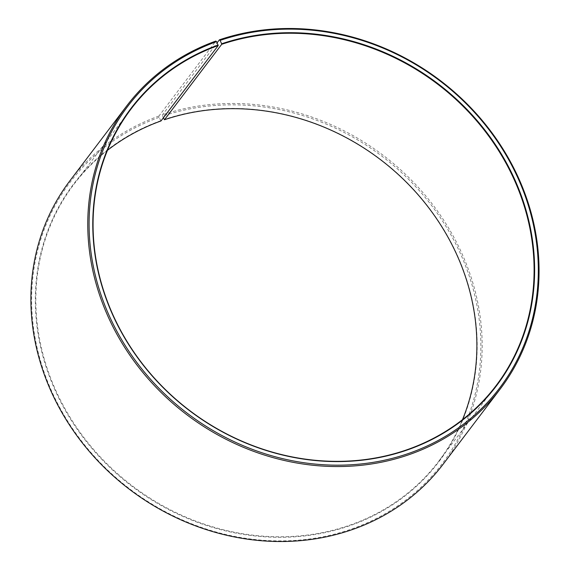 <?xml version="1.0" encoding="UTF-8"?>
<svg xmlns="http://www.w3.org/2000/svg" width="570" height="570" viewBox="0 0 570 570"><rect width="100%" height="100%" fill="white"/><g stroke="black" fill="none" stroke-linecap="round" stroke-linejoin="round"><path stroke-width="0.43" stroke-dasharray="2.85 2.14" d="M107.466 150.338A229.005 204.944 37.2 0 0 73.922 184.31A229.005 204.944 37.2 0 0 89.241 444.301A229.005 204.944 37.2 0 0 351.733 524.478A229.005 204.944 37.2 0 0 438.807 461.137A229.005 204.944 37.2 0 0 462.484 419.684M160.989 120.961L159.101 117.363L158.945 116.045L215.823 41.076M158.945 116.045A234.334 209.71 37.2 0 0 69.846 180.861M159.101 117.363A233.265 208.755 37.2 0 0 53.715 395.694A233.265 208.755 37.2 0 0 353.393 528.383A233.265 208.755 37.2 0 0 459.62 251.847A233.265 208.755 37.2 0 0 162.65 116.123L162.514 114.798L217.113 42.828M160.697 120.74A229.432 205.328 37.2 0 0 57.05 394.497A229.432 205.328 37.2 0 0 351.797 525.006A229.432 205.328 37.2 0 0 456.278 253.016A229.432 205.328 37.2 0 0 164.189 119.522M163.405 117.783L162.65 116.123M443.218 464.13A234.334 209.71 37.2 0 0 428.818 199.664A234.334 209.71 37.2 0 0 162.514 114.798M438.807 461.137L496.028 385.712M73.922 184.31L131.143 108.884"/><path stroke-width="0.85" d="M462.484 419.684A229.005 204.944 37.2 0 0 407.03 182.892A229.005 204.944 37.2 0 0 164.474 119.75L163.405 117.783M126.725 105.892A234.334 209.71 37.2 0 0 142.4 371.932A234.334 209.71 37.2 0 0 410.999 453.976A234.334 209.71 37.2 0 0 500.097 389.16L443.218 464.13A234.334 209.71 37.2 0 1 354.12 528.946A234.334 209.71 37.2 0 1 85.529 446.901A234.334 209.71 37.2 0 1 69.846 180.861L126.725 105.892A234.334 209.71 37.2 0 1 215.823 41.076L216.557 41.639L218.21 45.543A229.005 204.944 37.2 0 0 131.143 108.884A229.005 204.944 37.2 0 0 146.462 368.876A229.005 204.944 37.2 0 0 408.954 449.053A229.005 204.944 37.2 0 0 496.028 385.712A229.005 204.944 37.2 0 0 481.956 127.26A229.005 204.944 37.2 0 0 221.694 44.325L164.474 119.75M218.153 45.016A229.432 205.328 37.2 0 0 114.499 318.765A229.432 205.328 37.2 0 0 409.246 449.281A229.432 205.328 37.2 0 0 513.727 177.291A229.432 205.328 37.2 0 0 221.644 43.797L221.694 44.325M216.557 41.639A233.265 208.755 37.2 0 0 111.171 319.962A233.265 208.755 37.2 0 0 410.842 452.658A233.265 208.755 37.2 0 0 517.068 176.123A233.265 208.755 37.2 0 0 220.106 40.399L221.644 43.797M218.21 45.543L160.989 120.961A229.005 204.944 37.2 0 0 107.466 150.338M217.113 42.828L219.386 39.829L220.106 40.399M500.097 389.16A234.334 209.71 37.2 0 0 485.697 124.695A234.334 209.71 37.2 0 0 219.386 39.829"/></g></svg>
